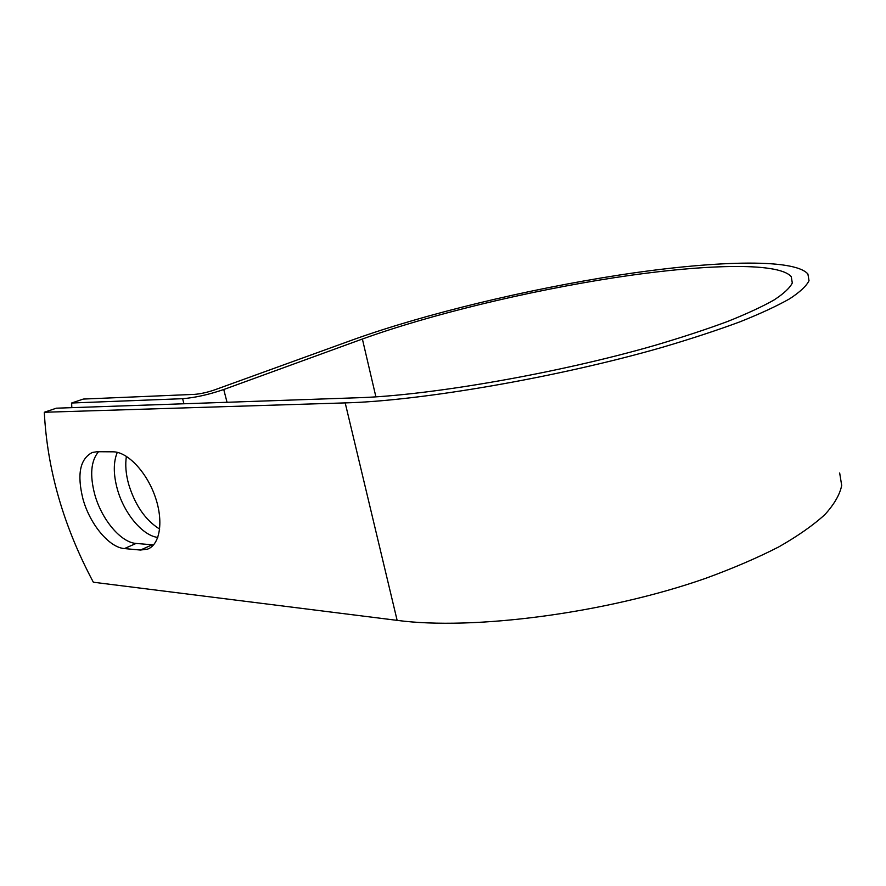 <?xml version="1.0" encoding="UTF-8"?>
<svg xmlns="http://www.w3.org/2000/svg" width="886" height="886" viewBox="0 0 886 886"><rect width="100%" height="100%" fill="white"/><g stroke="black" fill="none" stroke-linecap="round" stroke-linejoin="round"><path stroke-width="1.33" d="M83.007 499.139C89.918 524.257 109.211 547.57 124.45 548.578L140.431 550.051L147.696 549.098C160.178 544.436 163.788 520.846 155.017 496.249C146.378 471.618 127.274 451.694 113.02 451.816L97.161 451.716L92.332 452.469C79.939 458.848 76.827 474.398 83.007 499.139M98.501 451.727C90.926 460.864 89.674 475.106 94.747 494.443C101.569 519.395 120.806 542.509 136.101 543.439L153.577 544.89M159.668 529.108C145.426 520.182 135.082 505.208 128.636 484.188C125.834 473.955 125.092 464.674 126.399 456.323M157.808 537.425C142.413 535.687 123.796 513.072 117.24 488.762C113.308 474.143 113.319 462.005 117.295 452.336M357.878 397.748L56.35 408.191L44.3 412.267L345.197 402.897C420.363 400.948 557.958 377.425 662.817 347.179C691.7 338.629 717.45 330.168 740.065 321.784C760.553 313.6 777.111 305.914 789.736 298.748C800.047 291.97 806.481 285.945 809.018 280.696L807.899 273.973C793.59 257.693 710.24 261.06 618.849 275.125C526.594 289.467 425.158 313.865 353.016 339.748L214.467 389.94C207.147 392.42 200.513 393.893 194.577 394.37L83.295 399.065L71.644 403.008L182.605 398.689C194.876 397.725 208.587 394.68 223.748 389.519L362.385 339.028C430.053 314.596 526.284 291.383 613.555 277.816C700.073 264.482 778.085 261.459 791.264 276.665L792.294 282.988C789.88 287.928 783.811 293.587 774.098 299.944C762.226 306.667 746.71 313.854 727.528 321.507C706.386 329.348 682.32 337.256 655.363 345.241C557.571 373.471 429.134 395.61 357.878 397.748M71.644 403.008L71.81 407.66M839.673 473.035L841.7 485.439C839.884 494.499 834.302 504.189 824.955 514.533C813.37 525.143 797.976 535.941 778.761 546.917C757.464 557.826 733.076 568.314 705.61 578.348C605.836 613.4 472.537 630.489 397.138 620.366L93.351 582.224C63.604 526.461 47.257 469.813 44.3 412.267M136.101 543.439L124.45 548.578M183.956 403.772L182.605 398.689M397.138 620.366L345.197 402.897M375.897 396.839L362.385 339.028M227.037 402.277L223.748 389.519M152.126 544.824L140.431 550.051M792.294 282.977L791.264 276.665M148.937 548.545L147.696 549.098"/></g></svg>
